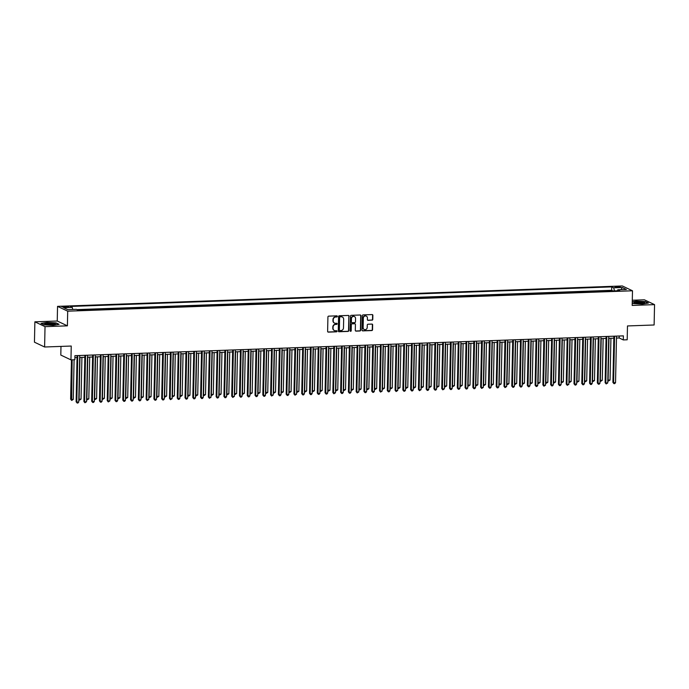 <?xml version="1.0" encoding="UTF-8"?>
<svg xmlns="http://www.w3.org/2000/svg" width="689" height="689" viewBox="0 0 689 689"><rect width="100%" height="100%" fill="white"/><g stroke="black" fill="none" stroke-linecap="round" stroke-linejoin="round"><path stroke-width="1.03" d="M337.334 316.389A0.568 0.525 115.4 0 0 336.809 315.846L328.696 316.139A0.81 0.749 115.4 0 0 327.921 316.966L327.619 331.357A0.81 0.749 115.4 0 0 328.369 332.124L336.482 331.831A0.568 0.525 115.4 0 0 336.732 330.763A0.568 0.525 115.4 0 0 336.499 330.711L335.448 330.754A2.592 2.411 115.4 0 1 333.063 328.283L333.088 327.086A2.592 2.411 115.4 0 1 335.586 324.441L336.637 324.398A0.568 0.525 115.4 0 0 336.887 323.33A0.568 0.525 115.4 0 0 336.654 323.279L335.603 323.322A2.592 2.411 115.4 0 1 333.218 320.85L333.243 319.653A2.592 2.411 115.4 0 1 335.741 317.009L336.792 316.966A0.568 0.525 115.4 0 0 337.334 316.389M334.415 323.029A2.592 2.411 115.4 0 1 332.942 320.721L332.968 319.524A2.592 2.411 115.4 0 1 335.465 316.871L336.516 316.837A0.568 0.525 115.4 0 0 336.895 315.855M327.904 331.977A0.81 0.749 115.4 0 0 328.093 331.995L336.206 331.702A0.568 0.525 115.4 0 0 336.585 330.72M334.26 330.47A2.592 2.411 115.4 0 1 332.787 328.153L332.813 326.956A2.592 2.411 115.4 0 1 335.31 324.312L336.361 324.269A0.568 0.525 115.4 0 0 336.74 323.287M616.801 286.512L615.036 286.874L620.315 286.986L616.801 286.512M371.991 320.204A0.81 0.749 115.4 0 0 372.775 319.377L372.861 315.347A0.81 0.749 115.4 0 0 372.112 314.572L363.103 314.899A0.81 0.749 115.4 0 0 362.319 315.726L362.018 330.109A0.81 0.749 115.4 0 0 362.767 330.884L371.776 330.556A0.81 0.749 115.4 0 0 372.56 329.73L372.654 324.855A0.81 0.749 115.4 0 0 371.914 324.088L368.055 324.226A0.81 0.749 115.4 0 0 367.271 325.053L367.228 327.464A2.17 2.015 115.4 0 1 364.248 329.497A2.17 2.015 115.4 0 1 363.137 327.619L363.336 318.146A2.17 2.015 115.4 0 1 366.307 316.113A2.17 2.015 115.4 0 1 367.426 317.999L367.392 319.575A0.81 0.749 115.4 0 0 368.133 320.351L371.716 320.075A0.81 0.749 115.4 0 0 372.499 319.248L372.585 315.217A0.81 0.749 115.4 0 0 372.301 314.589M45.026 326.646L67.393 325.837L57.239 321.014L34.881 321.823L45.026 326.646L44.604 346.998L71.243 346.042L70.958 359.882L74.843 359.744L74.929 355.67L623.381 335.862L623.295 339.927L627.188 339.789L627.481 325.949L654.119 324.984L654.55 304.624L644.396 299.81L632.295 300.24M67.393 325.837L67.703 311.178L632.493 290.784L632.183 305.434L654.55 304.624M349.108 316.199A0.81 0.749 115.4 0 0 348.358 315.433L339.35 315.76A0.81 0.749 115.4 0 0 338.575 316.587L338.273 330.97A0.81 0.749 115.4 0 0 339.014 331.745L348.031 331.418A0.81 0.749 115.4 0 0 348.806 330.591L348.832 316.07A0.81 0.749 115.4 0 0 348.548 315.45M351.226 315.329L360.235 315.002A0.81 0.749 115.4 0 1 360.984 315.777L360.683 330.16A0.81 0.749 115.4 0 1 359.899 330.987L356.049 331.125A0.81 0.749 115.4 0 1 355.3 330.358L355.421 324.519A0.81 0.749 115.4 0 0 354.671 323.752L352.113 323.839A0.81 0.749 115.4 0 0 351.338 324.665L351.209 330.746A0.568 0.525 115.4 0 1 350.434 331.271A0.568 0.525 115.4 0 1 350.141 330.78L350.443 316.156A0.81 0.749 115.4 0 1 351.226 315.329M44.604 346.998L34.45 342.183L34.881 321.823M612.581 290.956L608.327 291.102M604.804 291.232L600.55 291.387M597.027 291.516L592.764 291.671M589.241 291.791L584.987 291.947M581.464 292.076L577.21 292.231M573.687 292.36L569.424 292.515M565.91 292.636L561.647 292.791M558.124 292.92L553.87 293.075M550.347 293.204L546.093 293.35M542.57 293.48L538.307 293.635M534.785 293.764L530.53 293.919M527.007 294.039L522.753 294.194M519.23 294.324L514.967 294.479M511.453 294.608L507.19 294.763M503.668 294.883L499.413 295.038M495.891 295.168L491.636 295.323M488.113 295.452L483.85 295.598M480.336 295.727L476.073 295.882M472.551 296.012L468.296 296.167M464.774 296.287L460.519 296.442M456.996 296.571L452.733 296.726M449.211 296.856L444.956 297.011M441.434 297.131L437.179 297.286M433.657 297.415L429.393 297.57M425.88 297.7L421.616 297.846M418.094 297.975L413.839 298.13M410.317 298.259L406.062 298.415M402.54 298.535L398.276 298.69M394.754 298.819L390.499 298.974M386.977 299.104L382.722 299.259M379.2 299.379L374.945 299.534M371.423 299.663L367.159 299.818M363.637 299.948L359.382 300.094M355.86 300.223L351.605 300.378M348.083 300.507L343.82 300.662M340.306 300.783L336.043 300.938M332.52 301.067L328.265 301.222M324.743 301.351L320.488 301.506M316.966 301.627L312.703 301.782M309.18 301.911L304.926 302.066M301.403 302.195L297.148 302.342M293.626 302.471L289.363 302.626M285.849 302.755L281.586 302.91M278.063 303.039L273.809 303.186M270.286 303.315L266.032 303.47M262.509 303.599L258.246 303.754M254.723 303.875L250.469 304.03M246.946 304.159L242.692 304.314M239.169 304.443L234.915 304.598M231.392 304.719L227.129 304.874M223.606 305.003L219.352 305.158M215.829 305.287L211.575 305.434M208.052 305.563L203.789 305.718M200.275 305.847L196.012 306.002M192.489 306.123L188.235 306.278M184.712 306.407L180.458 306.562M176.935 306.691L172.672 306.846M169.149 306.967L164.895 307.122M161.372 307.251L157.118 307.406M153.595 307.535L149.332 307.682M145.818 307.811L141.555 307.966M138.033 308.095L133.778 308.25M130.255 308.371L126.001 308.526M122.478 308.655L118.215 308.81M114.693 308.939L110.438 309.094M106.916 309.215L102.661 309.37M99.138 309.499L94.884 309.654M91.361 309.783L87.098 309.929M83.576 310.059L79.321 310.214M65.334 307.311L68.754 306.898L65.343 306.441L61.924 306.855L65.334 307.311L65.343 306.441M67.703 311.178L57.549 306.364L622.339 285.961L632.493 290.784M612.59 290.741L611.668 290.31L611.737 286.891L70.287 306.45L72.207 307.354L72.784 309.473M611.737 286.891L613.658 287.804L622.219 287.494L626.387 289.475L617.835 289.785L619.755 290.689L78.296 310.248L76.376 309.335L67.823 309.645L63.655 307.664L72.207 307.354M611.668 290.31L76.979 309.619M60.985 346.412L60.804 355.059L70.958 359.882M57.239 321.014L57.549 306.364M616.474 338.075L619.187 337.972L623.295 339.927M74.894 357.634L77.047 357.557M79.683 357.462L84.825 357.281M87.469 357.178L92.61 356.997M95.246 356.902L100.387 356.713M103.023 356.618L108.164 356.437M110.808 356.342L115.95 356.153M118.586 356.058L123.727 355.868M126.363 355.774L131.504 355.593M134.14 355.498L139.281 355.309M141.925 355.214L147.067 355.033M149.702 354.93L154.844 354.749M157.48 354.654L162.621 354.465M165.265 354.37L170.398 354.189M173.042 354.094L178.184 353.905M180.819 353.81L185.961 353.621M188.597 353.526L193.738 353.345M196.382 353.25L201.524 353.061M204.159 352.966L209.301 352.785M211.936 352.682L217.078 352.501M219.713 352.406L224.855 352.217M227.499 352.122L232.641 351.941M235.276 351.846L240.418 351.657M243.053 351.562L248.195 351.373M250.839 351.278L255.981 351.097M258.616 351.002L263.758 350.813M266.393 350.718L271.535 350.529M274.17 350.434L279.312 350.253M281.956 350.158L287.098 349.969M289.733 349.874L294.875 349.693M297.51 349.599L302.652 349.409M305.287 349.314L310.429 349.125M313.073 349.03L318.215 348.849M320.85 348.755L325.992 348.565M328.627 348.47L333.769 348.281M336.413 348.186L341.555 348.005M344.19 347.911L349.332 347.721M351.967 347.626L357.109 347.445M359.744 347.351L364.886 347.161M367.53 347.067L372.671 346.877M375.307 346.782L380.449 346.601M383.084 346.507L388.226 346.317M390.87 346.222L396.011 346.033M398.647 345.938L403.788 345.757M406.424 345.663L411.566 345.473M414.201 345.378L419.343 345.198M421.987 345.094L427.128 344.913M429.764 344.819L434.905 344.629M437.541 344.534L442.683 344.354M445.318 344.259L450.46 344.069M453.104 343.975L458.245 343.785M460.881 343.69L466.022 343.51M468.658 343.415L473.799 343.225M476.444 343.131L481.585 342.95M484.221 342.846L489.362 342.666M491.998 342.571L497.139 342.381M499.775 342.287L504.916 342.106M507.56 342.011L512.702 341.822M515.338 341.727L520.479 341.537M523.115 341.443L528.256 341.262M530.9 341.167L536.042 340.977M538.677 340.883L543.819 340.702M546.455 340.599L551.596 340.418M554.232 340.323L559.373 340.133M562.017 340.039L567.159 339.858M569.794 339.763L574.936 339.574M577.571 339.479L582.713 339.289M585.349 339.195L590.49 339.014M593.134 338.919L598.276 338.73M600.911 338.635L606.053 338.445M608.688 338.351L613.83 338.17M619.222 336.008L619.187 337.972M617.835 289.785L617.404 290.775M614.502 290.879L613.658 287.804M622.219 287.494L621.056 289.664M53.122 325.32L59.099 324.321L56.042 322.874L47.007 322.418L41.03 323.417L44.087 324.863L53.122 325.32M632.235 303.031L633.38 303.582L642.415 304.038L648.401 303.039L645.343 301.584L636.3 301.127L632.261 301.808M338.557 331.59A0.81 0.749 115.4 0 0 338.747 331.616L347.756 331.288A0.81 0.749 115.4 0 0 348.531 330.462L348.832 316.07M340.168 316.845A0.568 0.525 115.4 0 0 339.625 317.422L339.358 330.048A0.568 0.525 115.4 0 0 339.884 330.591L340.986 330.556A2.592 2.411 115.4 0 0 343.484 327.904L343.665 319.274A2.592 2.411 115.4 0 0 341.279 316.802L339.892 316.716A0.568 0.525 115.4 0 0 339.35 317.293L339.625 317.422M339.522 330.462A0.568 0.525 115.4 0 1 339.083 329.919L339.35 317.293M342.192 316.957A2.592 2.411 115.4 0 0 341.003 316.673L341.279 316.802M339.892 316.716L341.003 316.673M355.584 330.978A0.81 0.749 115.4 0 0 355.774 330.996L359.624 330.858A0.81 0.749 115.4 0 0 360.407 330.031L360.709 315.648A0.81 0.749 115.4 0 0 360.425 315.019M354.861 323.77A0.81 0.749 115.4 0 0 354.396 323.615L351.838 323.709A0.81 0.749 115.4 0 0 351.063 324.536L351.209 330.746M350.305 331.185A0.568 0.525 115.4 0 0 350.934 330.608M355.55 318.464A2.17 2.015 115.4 0 0 354.439 316.587A2.17 2.015 115.4 0 0 351.459 318.611L351.39 321.952A0.81 0.749 115.4 0 0 352.139 322.719L354.697 322.633A0.81 0.749 115.4 0 0 355.481 321.806L355.55 318.464M354.292 316.527A2.17 2.015 115.4 0 0 351.192 318.482L351.459 318.611M351.683 322.573A0.81 0.749 115.4 0 1 351.114 321.823L351.192 318.482M367.676 320.196A0.81 0.749 115.4 0 0 367.866 320.221L371.716 320.075M366.169 316.053A2.17 2.015 115.4 0 0 363.06 318.017L363.336 318.146M364.119 329.428A2.17 2.015 115.4 0 1 362.862 327.482L363.06 318.017M362.302 330.737A0.81 0.749 115.4 0 0 362.492 330.754L371.5 330.427A0.81 0.749 115.4 0 0 372.284 329.6L372.387 324.726A0.81 0.749 115.4 0 0 372.094 324.106M71.458 359.865L70.631 399.172L71.32 399.499L73.267 399.422L74.093 359.77M72.156 359.839L71.673 400.438L70.631 399.172M73.267 399.422L71.673 400.438M77.09 355.593L76.126 401.773L76.806 402.1L77.779 355.567M78.753 402.031L77.943 403.013L77.168 403.039L76.806 402.1L78.753 402.031L79.726 355.498M77.168 403.039L76.126 401.773M48.282 323.184A5.366 0.861 1.2 0 0 44.914 324.166A5.366 0.861 1.2 0 0 51.847 324.881A5.366 0.861 1.2 0 0 55.206 324.381A5.366 0.861 1.2 0 0 53.759 323.486A5.366 0.861 1.2 0 0 48.282 323.184M53.983 324.7A4.056 0.655 1.2 0 0 48.695 324.131A4.056 0.655 1.2 0 0 46.111 324.536M41.374 323.58L47.102 322.624L55.852 323.063L58.66 324.398M634.087 302.48A5.366 0.861 1.2 0 0 634.207 302.876A5.366 0.861 1.2 0 0 639.34 303.608A5.366 0.861 1.2 0 0 644.499 303.091A5.366 0.861 1.2 0 0 644.628 303.014A5.366 0.861 1.2 0 0 640.339 301.92A5.366 0.861 1.2 0 0 634.087 302.48M632.252 302.032L636.395 301.343L645.154 301.782L647.953 303.108M643.285 303.41A4.056 0.655 1.2 0 0 639.358 302.841A4.056 0.655 1.2 0 0 635.404 303.246M79.976 357.453L79.097 399.215L81.044 399.146L81.922 357.384M78.813 399.077L79.459 400.154L78.804 399.474M81.044 399.146L79.459 400.154M87.753 357.169L86.883 398.931L88.821 398.862L89.699 357.1M86.599 398.802L87.236 399.87L86.59 399.189M88.821 398.862L87.236 399.87M95.538 356.893L94.66 398.655L96.606 398.587L97.476 356.824M94.376 398.518L95.013 399.594L94.367 398.905M96.606 398.587L95.013 399.594M103.316 356.609L102.437 398.371L104.383 398.302L105.262 356.54M102.153 398.233L102.79 399.31L102.144 398.63M104.383 398.302L102.79 399.31M84.868 355.309L83.903 401.498L84.592 401.825L85.565 355.283M86.53 401.747L84.945 402.764L84.592 401.825L86.53 401.747L87.512 355.214M84.945 402.764L83.903 401.498M92.645 355.033L91.68 401.213L92.369 401.541L93.342 355.007M94.315 401.472L93.497 402.454L92.722 402.479L92.369 401.541L94.315 401.472L95.289 354.938M92.722 402.479L91.68 401.213M100.43 354.749L99.457 400.929L100.146 401.256L101.119 354.723M102.093 401.187L101.283 402.169L100.499 402.195L100.146 401.256L102.093 401.187L103.066 354.654M100.499 402.195L99.457 400.929M108.207 354.465L107.243 400.653L107.923 400.981L108.905 354.439M109.87 400.903L108.285 401.92L107.923 400.981L109.87 400.903L110.843 354.37M108.285 401.92L107.243 400.653M111.093 356.325L110.214 398.087L112.161 398.018L113.039 356.256M109.93 397.958L110.576 399.034L109.921 398.345M112.161 398.018L110.576 399.034M115.985 354.189L115.02 400.369L115.709 400.697L116.682 354.163M117.647 400.628L116.837 401.609L116.062 401.635L115.709 400.697L117.647 400.628L118.629 354.094M116.062 401.635L115.02 400.369M118.87 356.049L118 397.811L119.946 397.742L120.816 355.98M117.716 397.674L118.353 398.75L117.707 398.061M119.946 397.742L118.353 398.75M123.77 353.905L122.797 400.094L123.486 400.412L124.459 353.879M125.432 400.343L124.623 401.325L123.839 401.351L123.486 400.412L125.432 400.343L126.406 353.81M123.839 401.351L122.797 400.094M126.655 355.765L125.777 397.527L127.723 397.458L128.593 355.696M125.493 397.389L126.13 398.466L125.484 397.786M127.723 397.458L126.13 398.466M131.547 353.621L130.583 399.809L131.263 400.137L132.236 353.603M133.21 400.068L132.4 401.05L131.616 401.076L131.263 400.137L133.21 400.068L134.183 353.526M131.616 401.076L130.583 399.809M134.433 355.49L133.554 397.252L135.5 397.174L136.379 355.412M133.27 397.114L133.916 398.19L133.261 397.501M135.5 397.174L133.916 398.19M139.324 353.345L138.36 399.525L139.04 399.853L140.022 353.319M140.987 399.784L140.177 400.765L139.402 400.791L139.04 399.853L140.987 399.784L141.96 353.25M139.402 400.791L138.36 399.525M142.21 355.205L141.34 396.967L143.278 396.898L144.156 355.136M141.047 396.83L141.693 397.906L141.047 397.226M143.278 396.898L141.693 397.906M149.987 354.921L149.117 396.683L151.063 396.614L151.933 354.852M148.833 396.554L149.47 397.622L148.824 396.942M151.063 396.614L149.47 397.622M157.772 354.646L156.894 396.408L158.84 396.339L159.719 354.568M156.61 396.27L157.247 397.346L156.601 396.657M158.84 396.339L157.247 397.346M165.549 354.361L164.671 396.123L166.617 396.054L167.496 354.292M164.387 395.986L165.033 397.062L164.378 396.382M166.617 396.054L165.033 397.062M173.327 354.077L172.457 395.839L174.403 395.77L175.273 354.008M172.172 395.71L172.81 396.786L172.164 396.097M174.403 395.77L172.81 396.786M181.112 353.801L180.234 395.564L182.18 395.495L183.05 353.733M179.95 395.426L180.587 396.502L179.941 395.813M182.18 395.495L180.587 396.502M188.889 353.517L188.011 395.279L189.957 395.21L190.836 353.448M187.727 395.142L188.373 396.218L187.718 395.538M189.957 395.21L188.373 396.218M196.666 353.233L195.797 395.004L197.734 394.926L198.613 353.164M195.504 394.866L196.15 395.942L195.495 395.253M197.734 394.926L196.15 395.942M204.444 352.957L203.574 394.719L205.52 394.651L206.39 352.889M203.289 394.582L203.927 395.658L203.281 394.969M205.52 394.651L203.927 395.658M212.229 352.673L211.351 394.435L213.297 394.366L214.167 352.604M211.067 394.306L211.704 395.374L211.058 394.694M213.297 394.366L211.704 395.374M220.006 352.398L219.128 394.16L221.074 394.082L221.953 352.32M218.844 394.022L219.49 395.098L218.835 394.409M221.074 394.082L219.49 395.098M227.783 352.113L226.914 393.875L228.851 393.807L229.73 352.045M226.629 393.738L227.267 394.814L226.621 394.134M228.851 393.807L227.267 394.814M147.102 353.061L146.137 399.25L146.826 399.568L147.799 353.035M148.772 399.499L147.179 400.516L146.826 399.568L148.772 399.499L149.746 352.966M147.179 400.516L146.137 399.25M154.887 352.785L153.914 398.965L154.603 399.293L155.576 352.759M156.549 399.224L155.74 400.206L154.956 400.231L154.603 399.293L156.549 399.224L157.523 352.69M154.956 400.231L153.914 398.965M162.664 352.501L161.7 398.681L162.38 399.009L163.353 352.475M164.327 398.94L163.517 399.921L162.742 399.947L162.38 399.009L164.327 398.94L165.3 352.406M162.742 399.947L161.7 398.681M170.441 352.217L169.477 398.406L170.166 398.733L171.139 352.191M172.104 398.655L170.519 399.672L170.166 398.733L172.104 398.655L173.085 352.122M170.519 399.672L169.477 398.406M178.227 351.941L177.254 398.121L177.943 398.449L178.916 351.915M179.889 398.38L179.071 399.362L178.296 399.387L177.943 398.449L179.889 398.38L180.862 351.846M178.296 399.387L177.254 398.121M186.004 351.657L185.031 397.846L185.72 398.164L186.693 351.631M187.666 398.096L186.857 399.077L186.073 399.103L185.72 398.164L187.666 398.096L188.64 351.562M186.073 399.103L185.031 397.846M193.781 351.373L192.817 397.562L193.497 397.889L194.479 351.356M195.443 397.82L194.634 398.802L193.859 398.828L193.497 397.889L195.443 397.82L196.417 351.278M193.859 398.828L192.817 397.562M201.558 351.097L200.594 397.277L201.283 397.605L202.256 351.071M203.221 397.536L202.411 398.518L201.636 398.543L201.283 397.605L203.221 397.536L204.202 351.002M201.636 398.543L200.594 397.277M209.344 350.813L208.371 397.002L209.06 397.32L210.033 350.787M211.006 397.252L209.413 398.268L209.06 397.32L211.006 397.252L211.979 350.718M209.413 398.268L208.371 397.002M217.121 350.537L216.157 396.718L216.837 397.045L217.81 350.512M218.783 396.976L217.974 397.958L217.199 397.984L216.837 397.045L218.783 396.976L219.757 350.434M217.199 397.984L216.157 396.718M224.898 350.253L223.934 396.433L224.623 396.761L225.596 350.227M226.56 396.692L225.751 397.674L224.976 397.699L224.623 396.761L226.56 396.692L227.542 350.158M224.976 397.699L223.934 396.433M232.675 349.969L231.711 396.158L232.4 396.485L233.373 349.943M234.346 396.408L232.753 397.424L232.4 396.485L234.346 396.408L235.319 349.874M232.753 397.424L231.711 396.158M235.56 351.829L234.691 393.591L236.637 393.522L237.507 351.76M234.406 393.462L235.044 394.53L234.398 393.85M236.637 393.522L235.044 394.53M243.346 351.554L242.468 393.316L244.414 393.247L245.293 351.485M242.183 393.178L242.821 394.254L242.175 393.565M244.414 393.247L242.821 394.254M251.123 351.269L250.245 393.031L252.191 392.963L253.07 351.201M249.961 392.894L250.607 393.97L249.952 393.29M252.191 392.963L250.607 393.97M258.9 350.985L258.031 392.747L259.977 392.678L260.847 350.916M257.746 392.618L258.384 393.695L257.738 393.006M259.977 392.678L258.384 393.695M240.461 349.693L239.488 395.874L240.177 396.201L241.15 349.667M242.123 396.132L241.314 397.114L240.53 397.14L240.177 396.201L242.123 396.132L243.096 349.599M240.53 397.14L239.488 395.874M248.238 349.409L247.273 395.598L247.954 395.917L248.936 349.383M249.9 395.848L249.091 396.83L248.316 396.855L247.954 395.917L249.9 395.848L250.874 349.314M248.316 396.855L247.273 395.598M256.015 349.125L255.051 395.314L255.74 395.641L256.713 349.099M257.677 395.572L256.868 396.554L256.093 396.58L255.74 395.641L257.677 395.572L258.659 349.03M256.093 396.58L255.051 395.314M263.801 348.849L262.828 395.03L263.517 395.357L264.49 348.823M265.463 395.288L264.654 396.27L263.87 396.296L263.517 395.357L265.463 395.288L266.436 348.755M263.87 396.296L262.828 395.03M266.686 350.71L265.808 392.472L267.754 392.403L268.624 350.641M265.523 392.334L266.161 393.41L265.515 392.721M267.754 392.403L266.161 393.41M271.578 348.565L270.613 394.754L271.294 395.073L272.267 348.539M273.24 395.004L271.647 396.02L271.294 395.073L273.24 395.004L274.213 348.47M271.647 396.02L270.613 394.754M274.463 350.425L273.585 392.187L275.531 392.119L276.41 350.356M273.3 392.058L273.946 393.126L273.292 392.446M275.531 392.119L273.946 393.126M279.355 348.289L278.39 394.47L279.071 394.797L280.053 348.264M281.017 394.728L280.208 395.71L279.433 395.736L279.071 394.797L281.017 394.728L281.99 348.186M279.433 395.736L278.39 394.47M282.24 350.15L281.37 391.912L283.308 391.834L284.187 350.072M281.078 391.774L281.723 392.851L281.078 392.162M283.308 391.834L281.723 392.851M287.132 348.005L286.168 394.186L286.857 394.513L287.83 347.979M288.803 394.444L287.985 395.426L287.21 395.452L286.857 394.513L288.803 394.444L289.776 347.911M287.21 395.452L286.168 394.186M290.017 349.866L289.147 391.628L291.094 391.559L291.964 349.797M288.863 391.49L289.501 392.566L288.855 391.886M291.094 391.559L289.501 392.566M294.918 347.721L293.945 393.91L294.634 394.237L295.607 347.695M296.58 394.16L294.987 395.176L294.634 394.237L296.58 394.16L297.553 347.626M294.987 395.176L293.945 393.91M297.803 349.581L296.925 391.343L298.871 391.274L299.749 349.512M296.64 391.214L297.278 392.282L296.632 391.602M298.871 391.274L297.278 392.282M302.695 347.445L301.73 393.626L302.411 393.953L303.384 347.42M304.357 393.884L303.548 394.866L302.772 394.892L302.411 393.953L304.357 393.884L305.33 347.351M302.772 394.892L301.73 393.626M305.58 349.306L304.702 391.068L306.648 390.999L307.527 349.237M304.417 390.93L305.063 392.007L304.409 391.318M306.648 390.999L305.063 392.007M310.472 347.161L309.507 393.341L310.196 393.669L311.17 347.135M312.134 393.6L311.325 394.582L310.55 394.608L310.196 393.669L312.134 393.6L313.116 347.067M310.55 394.608L309.507 393.341M313.357 349.022L312.487 390.784L314.434 390.715L315.304 348.953M312.203 390.646L312.84 391.722L312.195 391.042M314.434 390.715L312.84 391.722M318.258 346.877L317.284 393.066L317.974 393.393L318.947 346.851M319.92 393.324L319.102 394.306L318.327 394.332L317.974 393.393L319.92 393.324L320.893 346.782M318.327 394.332L317.284 393.066M321.143 348.737L320.264 390.499L322.211 390.43L323.081 348.668M319.98 390.37L320.618 391.447L319.972 390.758M322.211 390.43L320.618 391.447M326.035 346.601L325.062 392.782L325.751 393.109L326.724 346.576M327.697 393.04L326.887 394.022L326.104 394.048L325.751 393.109L327.697 393.04L328.67 346.507M326.104 394.048L325.062 392.782M328.92 348.462L328.042 390.224L329.988 390.155L330.866 348.393M327.757 390.086L328.403 391.163L327.749 390.474M329.988 390.155L328.403 391.163M333.812 346.317L332.847 392.506L333.528 392.825L334.509 346.291M335.474 392.756L333.889 393.772L333.528 392.825L335.474 392.756L336.447 346.222M333.889 393.772L332.847 392.506M336.697 348.178L335.827 389.94L337.765 389.871L338.643 348.109M335.534 389.802L336.18 390.878L335.526 390.198M337.765 389.871L336.18 390.878M341.589 346.033L340.624 392.222L341.313 392.549L342.287 346.016M343.251 392.48L342.442 393.462L341.666 393.488L341.313 392.549L343.251 392.48L344.233 345.938M341.666 393.488L340.624 392.222M344.474 347.902L343.604 389.664L345.551 389.586L346.421 347.824M343.32 389.526L343.957 390.603L343.311 389.914M345.551 389.586L343.957 390.603M349.375 345.757L348.401 391.938L349.09 392.265L350.064 345.732M351.037 392.196L350.227 393.178L349.444 393.204L349.09 392.265L351.037 392.196L352.01 345.663M349.444 393.204L348.401 391.938M352.26 347.618L351.381 389.38L353.328 389.311L354.198 347.549M351.097 389.242L351.734 390.318L351.089 389.638M353.328 389.311L351.734 390.318M357.152 345.473L356.187 391.662L356.868 391.989L357.841 345.447M358.814 391.912L357.229 392.928L356.868 391.989L358.814 391.912L359.787 345.378M357.229 392.928L356.187 391.662M360.037 347.334L359.158 389.096L361.105 389.027L361.983 347.265M358.874 388.966L359.52 390.034L358.866 389.354M361.105 389.027L359.52 390.034M364.929 345.198L363.964 391.378L364.653 391.705L365.626 345.172M366.591 391.636L365.781 392.618L365.006 392.644L364.653 391.705L366.591 391.636L367.573 345.103M365.006 392.644L363.964 391.378M367.814 347.058L366.944 388.82L368.882 388.751L369.76 346.989M366.66 388.682L367.297 389.759L366.651 389.07M368.882 388.751L367.297 389.759M372.706 344.913L371.741 391.094L372.43 391.421L373.404 344.888M374.377 391.352L373.559 392.334L372.783 392.36L372.43 391.421L374.377 391.352L375.35 344.819M372.783 392.36L371.741 391.094M375.591 346.774L374.721 388.536L376.668 388.467L377.538 346.705M374.437 388.398L375.074 389.474L374.428 388.794M376.668 388.467L375.074 389.474M380.492 344.629L379.518 390.818L380.207 391.145L381.181 344.603M382.154 391.068L380.561 392.084L380.207 391.145L382.154 391.068L383.127 344.534M380.561 392.084L379.518 390.818M383.377 346.489L382.498 388.251L384.445 388.183L385.323 346.421M382.214 388.122L382.851 389.199L382.206 388.51M384.445 388.183L382.851 389.199M388.269 344.354L387.304 390.534L387.985 390.861L388.966 344.328M389.931 390.792L389.121 391.774L388.346 391.8L387.985 390.861L389.931 390.792L390.904 344.259M388.346 391.8L387.304 390.534M391.154 346.214L390.275 387.976L392.222 387.907L393.1 346.145M389.991 387.838L390.637 388.915L389.983 388.226M392.222 387.907L390.637 388.915M396.046 344.069L395.081 390.258L395.77 390.577L396.743 344.044M397.708 390.508L396.123 391.524L395.77 390.577L397.708 390.508L398.69 343.975M396.123 391.524L395.081 390.258M398.931 345.93L398.061 387.692L400.008 387.623L400.877 345.861M397.777 387.554L398.414 388.63L397.768 387.95M400.008 387.623L398.414 388.63M403.832 343.785L402.858 389.974L403.547 390.301L404.521 343.768M405.494 390.232L404.676 391.214L403.9 391.24L403.547 390.301L405.494 390.232L406.467 343.69M403.9 391.24L402.858 389.974M406.717 345.654L405.838 387.416L407.785 387.339L408.655 345.577M405.554 387.278L406.191 388.355L405.545 387.666M407.785 387.339L406.191 388.355M411.609 343.51L410.644 389.69L411.324 390.017L412.298 343.484M413.271 389.948L412.461 390.93L411.678 390.956L411.324 390.017L413.271 389.948L414.244 343.415M411.678 390.956L410.644 389.69M414.494 345.37L413.615 387.132L415.562 387.063L416.44 345.301M413.331 386.994L413.977 388.071L413.322 387.39M415.562 387.063L413.977 388.071M419.386 343.225L418.421 389.414L419.101 389.741L420.083 343.2M421.048 389.664L419.463 390.68L419.101 389.741L421.048 389.664L422.021 343.131M419.463 390.68L418.421 389.414M422.271 345.086L421.401 386.848L423.339 386.779L424.217 345.017M421.108 386.718L421.754 387.786L421.1 387.106M423.339 386.779L421.754 387.786M427.163 342.95L426.198 389.13L426.887 389.457L427.86 342.924M428.834 389.388L428.015 390.37L427.24 390.396L426.887 389.457L428.834 389.388L429.807 342.855M427.24 390.396L426.198 389.13M430.048 344.81L429.178 386.572L431.125 386.503L431.994 344.741M428.894 386.434L429.531 387.511L428.885 386.822M431.125 386.503L429.531 387.511M434.948 342.666L433.975 388.846L434.664 389.173L435.637 342.64M436.611 389.104L435.801 390.086L435.017 390.112L434.664 389.173L436.611 389.104L437.584 342.571M435.017 390.112L433.975 388.846M437.834 344.526L436.955 386.288L438.902 386.219L439.78 344.457M436.671 386.15L437.308 387.227L436.662 386.546M438.902 386.219L437.308 387.227M442.726 342.381L441.761 388.57L442.441 388.897L443.415 342.355M444.388 388.82L442.803 389.836L442.441 388.897L444.388 388.82L445.361 342.287M442.803 389.836L441.761 388.57M445.611 344.242L444.732 386.004L446.679 385.935L447.557 344.173M444.448 385.874L445.094 386.951L444.439 386.262M446.679 385.935L445.094 386.951M450.503 342.106L449.538 388.286L450.227 388.613L451.2 342.08M452.165 388.544L451.355 389.526L450.58 389.552L450.227 388.613L452.165 388.544L453.147 342.011M450.58 389.552L449.538 388.286M453.388 343.966L452.518 385.728L454.464 385.659L455.334 343.897M452.234 385.59L452.871 386.667L452.225 385.978M454.464 385.659L452.871 386.667M458.288 341.822L457.315 388.01L458.004 388.329L458.977 341.796M459.951 388.26L459.132 389.242L458.357 389.268L458.004 388.329L459.951 388.26L460.924 341.727M458.357 389.268L457.315 388.01M461.174 343.682L460.295 385.444L462.241 385.375L463.111 343.613M460.011 385.306L460.648 386.383L460.002 385.702M462.241 385.375L460.648 386.383M466.065 341.537L465.092 387.726L465.781 388.053L466.754 341.52M467.728 387.985L466.918 388.966L466.134 388.992L465.781 388.053L467.728 387.985L468.701 341.443M466.134 388.992L465.092 387.726M468.951 343.406L468.072 385.168L470.019 385.091L470.897 343.329M467.788 385.03L468.434 386.107L467.779 385.418M470.019 385.091L468.434 386.107M473.843 341.262L472.878 387.442L473.558 387.769L474.54 341.236M475.505 387.7L474.695 388.682L473.92 388.708L473.558 387.769L475.505 387.7L476.478 341.167M473.92 388.708L472.878 387.442M476.728 343.122L475.858 384.884L477.796 384.815L478.674 343.053M475.565 384.746L476.211 385.823L475.556 385.142M477.796 384.815L476.211 385.823M481.62 340.977L480.655 387.166L481.344 387.485L482.317 340.952M483.282 387.416L481.697 388.432L481.344 387.485L483.282 387.416L484.264 340.883M481.697 388.432L480.655 387.166M484.505 342.838L483.635 384.6L485.581 384.531L486.451 342.769M483.351 384.471L483.988 385.539L483.342 384.858M485.581 384.531L483.988 385.539M489.405 340.702L488.432 386.882L489.121 387.209L490.094 340.676M491.068 387.14L490.258 388.122L489.474 388.148L489.121 387.209L491.068 387.14L492.041 340.607M489.474 388.148L488.432 386.882M492.291 342.562L491.412 384.324L493.358 384.247L494.228 342.485M491.128 384.186L491.765 385.263L491.119 384.574M493.358 384.247L491.765 385.263M497.182 340.418L496.218 386.598L496.898 386.925L497.871 340.392M498.845 386.856L498.035 387.838L497.251 387.864L496.898 386.925L498.845 386.856L499.818 340.323M497.251 387.864L496.218 386.598M500.068 342.278L499.189 384.04L501.136 383.971L502.014 342.209M498.905 383.902L499.551 384.979L498.896 384.298M501.136 383.971L499.551 384.979M504.959 340.133L503.995 386.322L504.675 386.65L505.657 340.108M506.622 386.572L505.037 387.588L504.675 386.65L506.622 386.572L507.595 340.039M505.037 387.588L503.995 386.322M507.845 341.994L506.975 383.756L508.913 383.687L509.791 341.925M506.682 383.627L507.328 384.703L506.682 384.014M508.913 383.687L507.328 384.703M512.737 339.858L511.772 386.038L512.461 386.365L513.434 339.832M514.407 386.296L513.589 387.278L512.814 387.304L512.461 386.365L514.407 386.296L515.381 339.763M512.814 387.304L511.772 386.038M515.622 341.718L514.752 383.48L516.698 383.411L517.568 341.649M514.468 383.342L515.105 384.419L514.459 383.73M516.698 383.411L515.105 384.419M520.522 339.574L519.549 385.762L520.238 386.081L521.211 339.548M522.184 386.012L521.375 386.994L520.591 387.02L520.238 386.081L522.184 386.012L523.158 339.479M520.591 387.02L519.549 385.762M523.407 341.434L522.529 383.196L524.475 383.127L525.354 341.365M522.245 383.058L522.882 384.135L522.236 383.454M524.475 383.127L522.882 384.135M528.299 339.289L527.335 385.478L528.015 385.806L528.997 339.272M529.962 385.737L529.152 386.718L528.377 386.744L528.015 385.806L529.962 385.737L530.935 339.195M528.377 386.744L527.335 385.478M531.185 341.15L530.306 382.92L532.252 382.843L533.131 341.081M530.022 382.783L530.668 383.859L530.013 383.17M532.252 382.843L530.668 383.859M536.076 339.014L535.112 385.194L535.801 385.521L536.774 338.988M537.739 385.452L536.929 386.434L536.154 386.46L535.801 385.521L537.739 385.452L538.72 338.919M536.154 386.46L535.112 385.194M538.962 340.874L538.092 382.636L540.038 382.567L540.908 340.805M537.808 382.498L538.445 383.575L537.799 382.886M540.038 382.567L538.445 383.575M543.862 338.73L542.889 384.918L543.578 385.237L544.551 338.704M545.524 385.168L543.931 386.184L543.578 385.237L545.524 385.168L546.498 338.635M543.931 386.184L542.889 384.918M546.747 340.59L545.869 382.352L547.815 382.283L548.685 340.521M545.585 382.223L546.222 383.291L545.576 382.61M547.815 382.283L546.222 383.291M551.639 338.454L550.675 384.634L551.355 384.962L552.328 338.428M553.301 384.893L552.492 385.874L551.708 385.9L551.355 384.962L553.301 384.893L554.275 338.351M551.708 385.9L550.675 384.634M554.524 340.314L553.646 382.076L555.592 381.999L556.471 340.237M553.362 381.939L554.008 383.015L553.353 382.326M555.592 381.999L554.008 383.015M559.416 338.17L558.452 384.35L559.132 384.677L560.114 338.144M561.079 384.608L560.269 385.59L559.494 385.616L559.132 384.677L561.079 384.608L562.052 338.075M559.494 385.616L558.452 384.35M562.302 340.03L561.432 381.792L563.369 381.723L564.248 339.961M561.139 381.654L561.785 382.731L561.13 382.05M563.369 381.723L561.785 382.731M567.193 337.886L566.229 384.074L566.918 384.402L567.891 337.86M568.864 384.324L567.271 385.34L566.918 384.402L568.864 384.324L569.837 337.791M567.271 385.34L566.229 384.074M570.079 339.746L569.209 381.508L571.155 381.439L572.025 339.677M568.925 381.379L569.562 382.447L568.916 381.766M571.155 381.439L569.562 382.447M574.979 337.61L574.006 383.79L574.695 384.118L575.668 337.584M576.641 384.049L575.832 385.03L575.048 385.056L574.695 384.118L576.641 384.049L577.615 337.515M575.048 385.056L574.006 383.79M577.864 339.47L576.986 381.232L578.932 381.163L579.811 339.401M576.702 381.095L577.339 382.171L576.693 381.482M578.932 381.163L577.339 382.171M582.756 337.326L581.792 383.506L582.472 383.833L583.445 337.3M584.418 383.764L583.609 384.746L582.834 384.772L582.472 383.833L584.418 383.764L585.392 337.231M582.834 384.772L581.792 383.506M585.641 339.186L584.763 380.948L586.709 380.879L587.588 339.117M584.479 380.81L585.125 381.887L584.47 381.206M586.709 380.879L585.125 381.887M590.533 337.042L589.569 383.23L590.258 383.558L591.231 337.016M592.196 383.489L591.386 384.471L590.611 384.496L590.258 383.558L592.196 383.489L593.177 336.947M590.611 384.496L589.569 383.23M593.418 338.902L592.549 380.664L594.486 380.595L595.365 338.833M592.264 380.535L592.902 381.611L592.256 380.922M594.486 380.595L592.902 381.611M598.319 336.766L597.346 382.946L598.035 383.273L599.008 336.74M599.981 383.205L599.163 384.186L598.388 384.212L598.035 383.273L599.981 383.205L600.954 336.671M598.388 384.212L597.346 382.946M601.204 338.626L600.326 380.388L602.272 380.319L603.142 338.557M600.041 380.25L600.679 381.327L600.033 380.638M602.272 380.319L600.679 381.327M606.096 336.482L605.123 382.671L605.812 382.989L606.785 336.456M607.758 382.92L606.165 383.937L605.812 382.989L607.758 382.92L608.731 336.387M606.165 383.937L605.123 382.671M608.981 338.342L608.103 380.104L610.049 380.035L610.928 338.273M607.819 379.975L608.465 381.043L607.81 380.362M610.049 380.035L608.465 381.043M613.873 336.206L612.909 382.386L613.589 382.714L614.571 336.18M615.535 382.645L614.726 383.627L613.951 383.652L613.589 382.714L615.535 382.645L616.509 336.103M613.951 383.652L612.909 382.386M63.612 307.277L63.629 306.502"/></g></svg>

